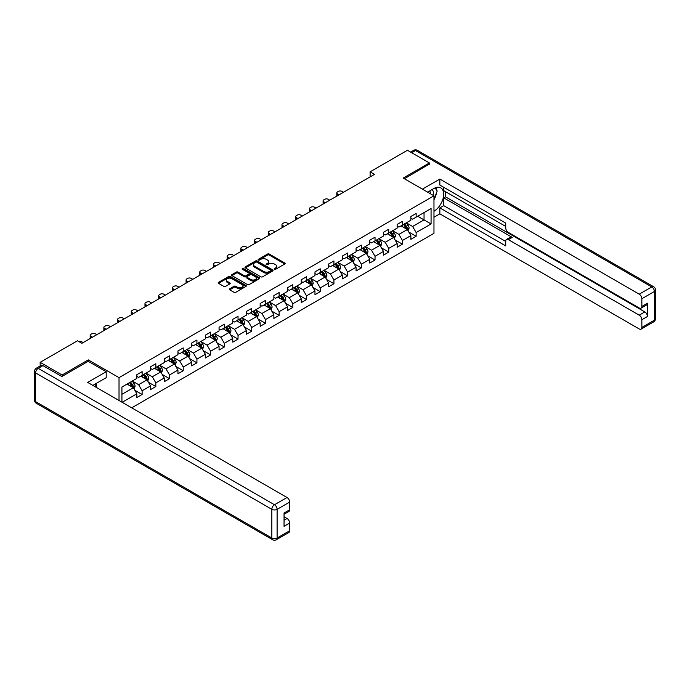 <?xml version="1.0" encoding="UTF-8"?>
<svg xmlns="http://www.w3.org/2000/svg" width="690" height="690" viewBox="0 0 690 690"><rect width="100%" height="100%" fill="white"/><g stroke="black" fill="none" stroke-linecap="round" stroke-linejoin="round"><path stroke-width="1.03" d="M274.413 269.298A0.854 0.492 0 0 0 275.62 269.298L284.78 264.003A1.216 0.707 0 0 0 285.134 263.511A1.216 0.707 0 0 0 284.78 263.011L269.264 254.049A1.216 0.707 0 0 0 267.539 254.049L258.379 259.337A0.854 0.492 0 0 0 259.587 260.035L260.768 259.354A3.898 2.251 0 0 1 266.288 259.354L267.582 260.096A3.898 2.251 0 0 1 268.721 261.691A3.898 2.251 0 0 1 267.582 263.287L266.392 263.968A0.854 0.492 0 0 0 267.599 264.667L268.789 263.985A3.898 2.251 0 0 1 274.31 263.985L275.595 264.727A3.898 2.251 0 0 1 276.742 266.323A3.898 2.251 0 0 1 275.595 267.91L274.413 268.6A0.854 0.492 0 0 0 274.413 269.298L274.413 268.6M229.692 288.791A1.216 0.707 0 0 0 229.339 289.291A1.216 0.707 0 0 0 229.692 289.791L234.048 292.301A1.216 0.707 0 0 0 235.773 292.301L245.942 286.428A1.216 0.707 0 0 0 246.304 285.927A1.216 0.707 0 0 0 245.942 285.436L230.426 276.474A1.216 0.707 0 0 0 228.701 276.474L218.532 282.348A1.216 0.707 0 0 0 218.169 282.848A1.216 0.707 0 0 0 218.532 283.34L223.784 286.376A1.216 0.707 0 0 0 225.509 286.376L229.865 283.866A1.216 0.707 0 0 0 230.227 283.366A1.216 0.707 0 0 0 229.865 282.874L227.26 281.365A3.26 1.88 0 0 1 226.303 280.037A3.26 1.88 0 0 1 228.312 278.294A3.26 1.88 0 0 1 231.874 278.7L242.087 284.599A3.26 1.88 0 0 1 243.044 285.927A3.26 1.88 0 0 1 241.026 287.67A3.26 1.88 0 0 1 237.472 287.264L235.773 286.281A1.216 0.707 0 0 0 234.048 286.281L229.692 288.791L229.692 289.791M88.285 361.362L88.285 359.887L62.117 374.998L40.158 362.328L40.158 365.985M88.285 359.887L119.025 377.637L433.967 195.805L433.967 233.332L131.712 407.833M429.404 164.324L429.404 162.952L403.227 178.063L433.967 195.805M429.404 162.952L407.445 150.273L370.116 171.827L370.116 176.899M40.158 362.328L77.487 340.774L81.877 343.31L374.506 174.363L370.116 171.827M260.855 276.819A1.216 0.707 0 0 0 262.579 276.819L272.757 270.946A1.216 0.707 0 0 0 273.111 270.454A1.216 0.707 0 0 0 272.757 269.954L257.241 260.993A1.216 0.707 0 0 0 255.516 260.993L245.338 266.866A1.216 0.707 0 0 0 244.985 267.366A1.216 0.707 0 0 0 245.338 267.867L260.855 276.819M242.707 269.48A0.854 0.492 0 0 1 243.57 269.6L243.57 268.582L259.345 277.69A1.216 0.707 0 0 1 259.707 278.191A1.216 0.707 0 0 1 259.345 278.691L249.176 284.565A1.216 0.707 0 0 1 247.451 284.565L231.935 275.603L231.935 274.611A1.216 0.707 0 0 0 231.581 275.103A1.216 0.707 0 0 0 231.935 275.603M231.935 274.611L236.291 272.093A1.216 0.707 0 0 1 238.016 272.093L244.303 275.724A1.216 0.707 0 0 0 246.028 275.724L248.918 274.059A1.216 0.707 0 0 0 249.271 273.559A1.216 0.707 0 0 0 248.918 273.068L242.363 269.281A0.854 0.492 0 0 1 243.57 268.582M119.025 400.502L119.025 377.637M134.792 390.238L142.123 394.473L142.123 390.773L150.558 385.9L150.558 389.609L155.828 386.564L155.828 382.864L164.255 377.991L164.255 381.691L169.524 378.655L169.524 374.955L177.96 370.082L177.96 373.782L183.23 370.746L183.23 367.037L191.656 362.172L191.656 365.873L196.926 362.837L196.926 359.128L205.361 354.263L205.361 357.963L210.631 354.919L210.631 351.219L219.058 346.354L219.058 350.054L224.328 347.01L224.328 343.31L232.763 338.445L232.763 342.145L238.033 339.101L238.033 335.4L246.459 330.536L246.459 334.236L251.729 331.191L251.729 327.491L260.164 322.627L260.164 326.327L265.434 323.282L265.434 319.582L273.861 314.709L273.861 318.418L279.131 315.373L279.131 311.673L287.566 306.8L287.566 310.5L292.836 307.464L292.836 303.764L301.263 298.891L301.263 302.591L306.532 299.555L306.532 295.846L314.968 290.982L314.968 294.682L320.229 291.646L320.229 287.937L328.664 283.072L328.664 286.773L333.934 283.728L333.934 280.028L342.369 275.163L342.369 278.863L347.631 275.819L347.631 272.119L356.066 267.254L356.066 270.954L361.336 267.91L361.336 264.21L369.771 259.345L369.771 263.045L375.032 260.001L375.032 256.301L383.468 251.436L383.468 255.136L388.737 252.091L388.737 248.391L397.164 243.518L397.164 247.227L402.434 244.182L402.434 240.482L410.869 235.609L410.869 239.318L416.139 236.273L416.139 232.573L431.069 223.948L431.069 208.535L424.04 212.589L424.04 219.894L431.069 223.948M142.123 394.473L136.853 397.518L136.853 393.818L122.147 402.305M121.923 402.175L121.923 387.021L136.853 378.396L136.853 374.696L142.123 371.651L142.123 375.36L150.558 370.487L150.558 366.787L155.828 363.742L155.828 367.442L164.255 362.578L164.255 358.878L169.524 355.833L169.524 359.533L177.96 354.669L177.96 350.969L183.23 347.924L183.23 351.624L191.656 346.76L191.656 343.059L196.926 340.015L196.926 343.715L205.361 338.85L205.361 335.15L210.631 332.106L210.631 335.806L219.058 330.941L219.058 327.233L224.328 324.197L224.328 327.897L232.763 323.032L232.763 319.323L238.033 316.287L238.033 319.988L246.459 315.114L246.459 311.414L251.729 308.378L251.729 312.078L260.164 307.205L260.164 303.505L265.434 300.461L265.434 304.169L273.861 299.296L273.861 295.596L279.131 292.551L279.131 296.252L287.566 291.387L287.566 287.687L292.836 284.642L292.836 288.342L301.263 283.478L301.263 279.778L306.532 276.733L306.532 280.433L314.968 275.569L314.968 271.869L320.229 268.824L320.229 272.524L328.664 267.66L328.664 263.96L333.934 260.915L333.934 264.615L342.369 259.751L342.369 256.05L347.631 253.006L347.631 256.706L356.066 251.841L356.066 248.133L361.336 245.097L361.336 248.797L369.771 243.924L369.771 240.224L375.032 237.188L375.032 240.888L383.468 236.014L383.468 232.314L388.737 229.27L388.737 232.979L397.164 228.105L397.164 224.405L402.434 221.361L402.434 225.069L410.869 220.196L410.869 216.496L416.139 213.452L416.139 217.152L431.069 208.535M140.717 376.171L147.039 379.819L138.612 384.684L132.29 381.035M136.853 376.369L138.612 377.387L142.123 375.36M138.612 384.684L142.123 390.773M147.039 379.819L150.558 385.9M154.422 368.262L160.744 371.91L152.309 376.774L145.987 373.126M150.558 368.46L152.309 369.478L155.828 367.442M152.309 376.774L155.828 382.864M160.744 371.91L164.255 377.991M168.119 360.344L174.441 364.001L166.014 368.865L159.692 365.217M164.255 360.551L166.014 361.569L169.524 359.533M166.014 368.865L169.524 374.955M174.441 364.001L177.96 370.082M181.824 352.435L188.146 356.092L179.711 360.956L173.388 357.308M177.96 352.642L179.711 353.651L183.23 351.624M179.711 360.956L183.23 367.037M188.146 356.092L191.656 362.172M195.52 344.526L201.842 348.174L193.416 353.047L187.094 349.399M191.656 344.733L193.416 345.742L196.926 343.715M193.416 353.047L196.926 359.128M201.842 348.174L205.361 354.263M209.225 336.616L215.547 340.265L207.112 345.138L200.79 341.481M205.361 336.824L207.112 337.833L210.631 335.806M207.112 345.138L210.631 351.219M215.547 340.265L219.058 346.354M222.922 328.707L229.244 332.356L220.817 337.229L214.495 333.572M219.058 328.914L220.817 329.923L224.328 327.897M220.817 337.229L224.328 343.31M229.244 332.356L232.763 338.445M236.627 320.798L242.949 324.447L234.514 329.32L228.192 325.663M232.763 320.997L234.514 322.014L238.033 319.988M234.514 329.32L238.033 335.4M242.949 324.447L246.459 330.536M250.323 312.889L256.646 316.538L248.219 321.402L241.897 317.754M246.459 313.088L248.219 314.105L251.729 312.078M248.219 321.402L251.729 327.491M256.646 316.538L260.164 322.627M264.029 304.98L270.351 308.628L261.915 313.493L255.593 309.845M260.164 305.178L261.915 306.196L265.434 304.169M261.915 313.493L265.434 319.582M270.351 308.628L273.861 314.709M277.725 297.071L284.047 300.719L275.62 305.584L269.298 301.935M273.861 297.269L275.62 298.287L279.131 296.252M275.62 305.584L279.131 311.673M284.047 300.719L287.566 306.8M291.43 289.153L297.752 292.81L289.317 297.675L282.995 294.026M287.566 289.36L289.317 290.378L292.836 288.342M289.317 297.675L292.836 303.764M297.752 292.81L301.263 298.891M305.127 281.244L311.449 284.901L303.022 289.765L296.7 286.117M301.263 281.451L303.022 282.46L306.532 280.433M303.022 289.765L306.532 295.846M311.449 284.901L314.968 290.982M318.832 273.335L325.154 276.992L316.719 281.856L310.397 278.208M314.968 273.542L316.719 274.551L320.229 272.524M316.719 281.856L320.229 287.937M325.154 276.992L328.664 283.072M332.528 265.426L338.85 269.074L330.424 273.947L324.102 270.299M328.664 265.633L330.424 266.642L333.934 264.615M330.424 273.947L333.934 280.028M338.85 269.074L342.369 275.163M346.233 257.517L352.555 261.165L344.12 266.038L337.798 262.381M342.369 257.724L344.12 258.733L347.631 256.706M344.12 266.038L347.631 272.119M352.555 261.165L356.066 267.254M359.93 249.607L366.252 253.256L357.825 258.129L351.495 254.472M356.066 249.806L357.825 250.824L361.336 248.797M357.825 258.129L361.336 264.21M366.252 253.256L369.771 259.345M373.635 241.698L379.957 245.347L371.522 250.211L365.2 246.563M369.771 241.897L371.522 242.915L375.032 240.888M371.522 250.211L375.032 256.301M379.957 245.347L383.468 251.436M387.332 233.789L393.654 237.438L385.227 242.302L378.896 238.654M383.468 233.988L385.227 235.005L388.737 232.979M385.227 242.302L388.737 248.391M393.654 237.438L397.164 243.518M401.037 225.88L407.359 229.529L398.923 234.393L392.601 230.745M397.164 226.079L398.923 227.096L402.434 225.069M398.923 234.393L402.434 240.482M407.359 229.529L410.869 235.609M417.717 216.246L424.04 219.894L412.629 226.484L406.298 222.836M410.869 218.169L412.629 219.187L416.139 217.152M412.629 226.484L416.139 232.573M62.117 374.998L62.117 376.369M121.923 394.318L133.343 387.728L127.02 384.08M133.343 387.728L136.853 393.818M408.808 232.038L416.139 236.273M395.103 239.947L402.434 244.182M381.406 247.857L388.737 252.091M367.701 255.766L375.032 260.001M354.005 263.675L361.336 267.91M340.299 271.584L347.631 275.819M326.603 279.502L333.934 283.728M312.898 287.411L320.229 291.646M299.201 295.32L306.532 299.555M285.496 303.229L292.836 307.464M271.8 311.138L279.131 315.373M258.095 319.047L265.434 323.282M244.398 326.957L251.729 331.191M230.693 334.866L238.033 339.101M216.996 342.775L224.328 347.01M203.291 350.693L210.631 354.919M189.595 358.602L196.926 362.837M175.89 366.511L183.23 370.746M162.193 374.42L169.524 378.655M148.488 382.329L155.828 386.564M274.758 269.419L275.595 268.928A3.898 2.251 0 0 0 276.742 267.332L276.742 266.323M268.721 261.691L268.721 262.709A3.898 2.251 0 0 1 267.582 264.296L266.737 264.788M284.763 264.02L269.264 255.067A1.216 0.707 0 0 0 267.539 255.067L258.716 260.156M272.74 270.963L257.241 262.01A1.216 0.707 0 0 0 255.516 262.01L245.355 267.875M270.601 270.799A0.854 0.492 0 0 0 270.601 270.101L256.982 262.243A0.854 0.492 0 0 0 255.774 262.243L254.524 262.959A3.898 2.251 0 0 0 253.377 264.555A3.898 2.251 0 0 0 254.524 266.15L263.83 271.524A3.898 2.251 0 0 0 269.35 271.524L270.601 270.799L270.601 271.817A0.854 0.492 0 0 0 270.851 271.463L270.851 270.454M253.377 264.555L253.377 265.572A3.898 2.251 0 0 0 254.524 267.159L254.524 266.15M270.601 271.817L269.35 272.533A3.898 2.251 0 0 1 263.83 272.533L254.524 267.159M231.952 275.612L236.291 273.111L236.291 272.093M249.271 273.559L249.271 274.577A1.216 0.707 0 0 1 248.918 275.077L246.028 276.742A1.216 0.707 0 0 1 244.303 276.742L238.016 273.111A1.216 0.707 0 0 0 236.291 273.111M243.57 269.6L259.337 278.7M250.832 279.502A3.26 1.88 0 0 0 254.386 279.907A3.26 1.88 0 0 0 256.404 278.165A3.26 1.88 0 0 0 255.447 276.837L251.85 274.758A1.216 0.707 0 0 0 250.125 274.758L247.236 276.423A1.216 0.707 0 0 0 246.882 276.923A1.216 0.707 0 0 0 247.236 277.423L250.832 279.502L250.832 280.511A3.26 1.88 0 0 0 254.386 280.916A3.26 1.88 0 0 0 256.404 279.183L256.404 278.165M246.882 276.923L246.882 277.941A1.216 0.707 0 0 0 247.236 278.432L247.236 277.423M250.832 280.511L247.236 278.432M243.044 285.927L243.044 286.945A3.26 1.88 0 0 1 241.026 288.687A3.26 1.88 0 0 1 237.472 288.273L235.773 287.29A1.216 0.707 0 0 0 234.048 287.29L229.71 289.8M226.303 280.037L226.303 281.046A3.26 1.88 0 0 0 227.26 282.382L227.26 281.365M229.848 283.875L227.26 282.382M245.942 285.436L245.942 286.428L230.426 277.492A1.216 0.707 0 0 0 228.701 277.492L218.549 283.349M408.049 230.727L409.092 228.097A3.295 1.898 -120 0 0 408.04 225.294L406.229 222.879M339.075 194.822L337.514 193.925A2.484 1.432 0 0 1 336.789 192.907A2.484 1.432 0 0 1 337.514 191.898L338.393 191.389A2.484 1.432 0 0 1 341.912 191.389L343.465 192.286M403.072 227.053L401.839 225.414M336.996 196.02A2.484 1.432 180 0 1 336.789 195.442L336.789 192.907M403.512 224.448L405.323 226.863A3.295 1.898 60 0 1 406.263 228.847L407.316 228.235A3.295 1.898 -120 0 0 406.376 226.26L404.564 223.836M403.736 224.31L405.746 227.001A1.673 0.966 60 0 1 406.056 227.51L407.316 228.235M433.165 195.348A8.073 4.658 120 0 0 431.974 189.603M430.595 193.864A5.529 3.191 120 0 0 429.456 191.078A5.529 3.191 120 0 0 429.439 191.07M435.054 187.922L437.21 190.992L433.967 199.358M94.944 384.183L96.98 387.78M427.602 192.131L433.794 188.56A13.973 8.064 120 0 1 440.781 187.861A13.973 8.064 120 0 1 442.954 198.953A13.973 8.064 120 0 1 433.967 211.269M433.967 217.255L439.849 213.857L439.849 207.88L505.718 245.907L505.718 241.138A3.726 2.148 -120 0 1 506.495 239.43A3.726 2.148 -120 0 1 508.358 239.62L639.216 315.166L644.84 311.923A3.726 2.148 60 0 1 647.47 316.486L647.47 303.203A3.726 2.148 60 0 1 646.702 304.911L641.079 308.154A3.726 2.148 -120 0 0 641.847 306.446L641.847 298.744A3.726 2.148 -120 0 0 639.216 294.173L651.774 286.928L415.527 150.532L411.706 152.732M445.473 191.648L445.473 196.822L443.713 197.84L443.713 205.646L439.849 207.88M443.713 187.292L443.713 190.638L505.718 226.432M641.079 308.154A3.726 2.148 -120 0 1 639.216 307.973L508.358 232.418A3.726 2.148 -120 0 1 505.718 227.855L505.718 223.086L439.849 185.058L439.849 179.072L639.216 294.173M422.418 189.138L439.849 179.072M439.849 213.857L639.216 328.957A3.726 2.148 -120 0 0 641.079 329.147A3.726 2.148 -120 0 0 641.847 327.44L641.847 319.729A3.726 2.148 -120 0 0 639.216 315.166M429.404 164.013L404.418 178.745M443.713 197.84L512.221 237.386L508.358 239.62M445.473 196.822L644.84 311.923M443.713 205.646L505.718 241.44M506.495 239.43L510.359 237.205A3.726 2.148 60 0 1 512.221 237.386M433.967 199.772A13.973 8.064 120 0 0 436.511 192.812M436.736 190.311A13.973 8.064 120 0 0 436.391 187.456M42.97 365.622L38.226 368.356A3.726 2.148 -120 0 0 36.363 368.175L41.107 365.433A3.726 2.148 60 0 1 42.97 365.622L61.85 376.524L88.199 361.31L106.2 371.703L106.2 377.689L93.728 384.891A13.973 8.064 120 0 0 92.891 385.417M106.2 371.703L87.673 382.407L287.031 497.507A3.726 2.148 60 0 1 289.671 502.07L289.671 509.781A3.726 2.148 60 0 1 288.894 511.48L284.047 514.283M96.626 386.581L96.626 383.217M284.047 520.226L287.031 518.5A3.726 2.148 60 0 1 289.671 523.063L289.671 530.765A3.726 2.148 60 0 1 288.894 532.473L276.336 539.727A3.726 2.148 -120 0 0 277.113 538.019L289.671 530.765M289.671 509.781L284.047 513.024L284.047 526.306L289.671 523.063M287.031 518.5L284.047 516.775M394.352 238.637L395.396 236.006A3.295 1.898 -120 0 0 394.344 233.203L392.532 230.788M325.37 202.731L323.817 201.834A2.484 1.432 0 0 1 323.093 200.816A2.484 1.432 0 0 1 323.817 199.807L324.697 199.298A2.484 1.432 0 0 1 328.207 199.298L329.76 200.195M389.367 234.962L388.142 233.323M323.3 203.93A2.484 1.432 180 0 1 323.093 203.352L323.093 200.816M389.807 232.357L391.618 234.773A3.295 1.898 60 0 1 392.567 236.756L393.619 236.144A3.295 1.898 -120 0 0 392.679 234.169L390.859 231.745M390.04 232.228L392.049 234.911A1.673 0.966 60 0 1 392.351 235.419L393.619 236.144M380.647 246.546L381.691 243.915A3.295 1.898 -120 0 0 380.639 241.112L378.827 238.697M311.673 210.64L310.112 209.743A2.484 1.432 0 0 1 309.387 208.725A2.484 1.432 0 0 1 310.112 207.716L310.992 207.207A2.484 1.432 0 0 1 314.511 207.207L316.063 208.104M375.671 242.871L374.437 241.233M309.594 211.839A2.484 1.432 180 0 1 309.387 211.261L309.387 208.725M376.11 240.267L377.922 242.69A3.295 1.898 60 0 1 378.862 244.665L379.914 244.062A3.295 1.898 -120 0 0 378.974 242.078L377.163 239.654M376.335 240.137L378.344 242.82A1.673 0.966 60 0 1 378.655 243.329L379.914 244.062M366.951 254.463L367.994 251.824A3.295 1.898 -120 0 0 366.942 249.021L365.131 246.606M297.968 218.549L296.415 217.652A2.484 1.432 0 0 1 295.691 216.634A2.484 1.432 0 0 1 296.415 215.625L297.295 215.116A2.484 1.432 0 0 1 300.805 215.116L302.358 216.013M361.965 250.781L360.741 249.142M295.898 219.748A2.484 1.432 180 0 1 295.691 219.17L295.691 216.634M362.405 248.176L364.216 250.599A3.295 1.898 60 0 1 365.165 252.575L366.218 251.971A3.295 1.898 -120 0 0 365.277 249.987L363.457 247.572M362.638 248.046L364.648 250.729A1.673 0.966 60 0 1 364.95 251.238L366.218 251.971M353.245 262.373L354.289 259.742A3.295 1.898 -120 0 0 353.245 256.939L351.426 254.515M284.271 226.458L282.71 225.561A2.484 1.432 0 0 1 281.986 224.552A2.484 1.432 0 0 1 282.71 223.534L283.59 223.025A2.484 1.432 0 0 1 287.109 223.025L288.662 223.922M348.269 258.698L347.036 257.051M282.193 227.657A2.484 1.432 180 0 1 281.986 227.088L281.986 224.552M348.709 256.085L350.52 258.509A3.295 1.898 60 0 1 351.46 260.484L352.512 259.88A3.295 1.898 -120 0 0 351.572 257.896L349.761 255.481M348.933 255.956L350.943 258.638A1.673 0.966 60 0 1 351.253 259.147L352.512 259.88M339.549 270.282L340.593 267.651A3.295 1.898 -120 0 0 339.54 264.848L337.729 262.424M270.566 234.367L269.014 233.47A2.484 1.432 0 0 1 268.289 232.461A2.484 1.432 0 0 1 269.014 231.443L269.894 230.934A2.484 1.432 0 0 1 273.404 230.934L274.956 231.831M334.564 266.607L333.339 264.96M268.496 235.566A2.484 1.432 180 0 1 268.289 234.997L268.289 232.461M335.004 263.994L336.815 266.418A3.295 1.898 60 0 1 337.764 268.393L338.816 267.789A3.295 1.898 -120 0 0 337.876 265.805L336.056 263.39M335.237 263.865L337.246 266.547A1.673 0.966 60 0 1 337.548 267.056L338.816 267.789M325.844 278.191L326.887 275.56A3.295 1.898 -120 0 0 325.844 272.757L324.024 270.333M256.87 242.276L255.309 241.379A2.484 1.432 0 0 1 254.584 240.37A2.484 1.432 0 0 1 255.309 239.352L256.188 238.844A2.484 1.432 0 0 1 259.707 238.844L261.26 239.74M320.867 274.517L319.634 272.869M254.791 243.475A2.484 1.432 180 0 1 254.584 242.906L254.584 240.37M321.307 271.903L323.118 274.327A3.295 1.898 60 0 1 324.059 276.311L325.111 275.698A3.295 1.898 -120 0 0 324.171 273.714L322.359 271.299M321.531 271.774L323.541 274.456A1.673 0.966 60 0 1 323.852 274.965L325.111 275.698M312.147 286.1L313.191 283.469A3.295 1.898 -120 0 0 312.139 280.666L310.328 278.243M243.165 250.194L241.612 249.288A2.484 1.432 0 0 1 240.888 248.279A2.484 1.432 0 0 1 241.612 247.262L242.492 246.761A2.484 1.432 0 0 1 246.002 246.761L247.555 247.658M307.162 282.426L305.937 280.778M241.095 251.384A2.484 1.432 180 0 1 240.888 250.815L240.888 248.279M307.602 279.821L309.413 282.236A3.295 1.898 60 0 1 310.362 284.22L311.414 283.607A3.295 1.898 -120 0 0 310.474 281.632L308.654 279.209M307.835 279.683L309.845 282.365A1.673 0.966 60 0 1 310.146 282.883L311.414 283.607M298.442 294.009L299.486 291.378A3.295 1.898 -120 0 0 298.442 288.575L296.622 286.152M229.468 258.103L227.907 257.206A2.484 1.432 0 0 1 227.183 256.188A2.484 1.432 0 0 1 227.907 255.171L228.787 254.67A2.484 1.432 0 0 1 232.306 254.67L233.858 255.567M293.466 290.335L292.232 288.687M227.389 259.293A2.484 1.432 180 0 1 227.183 258.724L227.183 256.188M293.906 287.73L295.717 290.145A3.295 1.898 60 0 1 296.657 292.129L297.709 291.516A3.295 1.898 -120 0 0 296.769 289.541L294.958 287.118M294.13 287.592L296.139 290.283A1.673 0.966 60 0 1 296.45 290.792L297.709 291.516M284.746 301.918L285.789 299.288A3.295 1.898 -120 0 0 284.737 296.484L282.926 294.069M215.763 266.012L214.211 265.115A2.484 1.432 0 0 1 213.486 264.098A2.484 1.432 0 0 1 214.211 263.088L215.09 262.579A2.484 1.432 0 0 1 218.601 262.579L220.153 263.477M279.769 298.244L278.536 296.596M213.693 267.211A2.484 1.432 180 0 1 213.486 266.633L213.486 264.098M280.2 295.639L282.012 298.054A3.295 1.898 60 0 1 282.96 300.038L284.013 299.426A3.295 1.898 -120 0 0 283.072 297.45L281.253 295.027M280.433 295.501L282.443 298.192A1.673 0.966 60 0 1 282.745 298.701L284.013 299.426M271.041 309.827L272.084 307.197A3.295 1.898 -120 0 0 271.041 304.394L269.221 301.978M202.067 273.921L200.514 273.024A2.484 1.432 0 0 1 199.781 272.007A2.484 1.432 0 0 1 200.514 270.998L201.385 270.489A2.484 1.432 0 0 1 204.904 270.489L206.457 271.386M266.064 306.153L264.831 304.514M199.988 275.12A2.484 1.432 180 0 1 199.781 274.542L199.781 272.007M266.504 303.548L268.315 305.963A3.295 1.898 60 0 1 269.255 307.947L270.308 307.335A3.295 1.898 -120 0 0 269.367 305.36L267.556 302.936M266.728 303.419L268.738 306.101A1.673 0.966 60 0 1 269.048 306.61L270.308 307.335M257.344 317.736L258.388 315.106A3.295 1.898 -120 0 0 257.336 312.303L255.524 309.888M188.361 281.831L186.809 280.934A2.484 1.432 0 0 1 186.084 279.916A2.484 1.432 0 0 1 186.809 278.907L187.689 278.398A2.484 1.432 0 0 1 191.199 278.398L192.751 279.295M252.368 314.062L251.134 312.423M186.291 283.029A2.484 1.432 180 0 1 186.084 282.452L186.084 279.916M252.799 311.457L254.61 313.881A3.295 1.898 60 0 1 255.559 315.856L256.611 315.252A3.295 1.898 -120 0 0 255.671 313.269L253.851 310.845M253.032 311.328L255.041 314.01A1.673 0.966 60 0 1 255.343 314.519L256.611 315.252M243.639 325.654L244.683 323.015A3.295 1.898 -120 0 0 243.639 320.212L241.819 317.797M174.665 289.74L173.112 288.843A2.484 1.432 0 0 1 172.379 287.825A2.484 1.432 0 0 1 173.112 286.816L173.984 286.307A2.484 1.432 0 0 1 177.503 286.307L179.055 287.204M238.662 321.971L237.429 320.332M172.586 290.939A2.484 1.432 180 0 1 172.379 290.361L172.379 287.825M239.102 319.366L240.913 321.79A3.295 1.898 60 0 1 241.854 323.765L242.906 323.162A3.295 1.898 -120 0 0 241.966 321.178L240.155 318.763M239.327 319.237L241.336 321.92A1.673 0.966 60 0 1 241.647 322.428L242.906 323.162M229.943 333.563L230.986 330.924A3.295 1.898 -120 0 0 229.934 328.13L228.123 325.706M160.96 297.649L159.407 296.752A2.484 1.432 0 0 1 158.683 295.743A2.484 1.432 0 0 1 159.407 294.725L160.287 294.216A2.484 1.432 0 0 1 163.797 294.216L165.35 295.113M224.966 329.88L223.732 328.242M158.89 298.848A2.484 1.432 180 0 1 158.683 298.27L158.683 295.743M225.397 327.276L227.208 329.699A3.295 1.898 60 0 1 228.157 331.674L229.209 331.071A3.295 1.898 -120 0 0 228.269 329.087L226.449 326.672M225.63 327.146L227.64 329.829A1.673 0.966 60 0 1 227.941 330.338L229.209 331.071M216.237 341.472L217.281 338.842A3.295 1.898 -120 0 0 216.237 336.039L214.418 333.615M147.263 305.558L145.711 304.661A2.484 1.432 0 0 1 144.978 303.652A2.484 1.432 0 0 1 145.711 302.634L146.582 302.125A2.484 1.432 0 0 1 150.101 302.125L151.653 303.022M211.261 337.798L210.027 336.151M145.185 306.757A2.484 1.432 180 0 1 144.978 306.188L144.978 303.652M211.701 335.185L213.512 337.608A3.295 1.898 60 0 1 214.452 339.584L215.504 338.98A3.295 1.898 -120 0 0 214.564 336.996L212.753 334.581M211.925 335.055L213.935 337.738A1.673 0.966 60 0 1 214.245 338.247L215.504 338.98M202.541 349.382L203.584 346.751A3.295 1.898 -120 0 0 202.532 343.948L200.721 341.524M133.558 313.467L132.006 312.57A2.484 1.432 0 0 1 131.281 311.561A2.484 1.432 0 0 1 132.006 310.543L132.885 310.034A2.484 1.432 0 0 1 136.396 310.034L137.948 310.931M197.564 345.707L196.331 344.06M131.488 314.666A2.484 1.432 180 0 1 131.281 314.097L131.281 311.561M197.996 343.094L199.807 345.518A3.295 1.898 60 0 1 200.756 347.501L201.808 346.889A3.295 1.898 -120 0 0 200.868 344.905L199.048 342.49M198.228 342.964L200.238 345.647A1.673 0.966 60 0 1 200.54 346.156L201.808 346.889M188.836 357.291L189.879 354.66A3.295 1.898 -120 0 0 188.836 351.857L187.016 349.433M119.862 321.376L118.309 320.479A2.484 1.432 0 0 1 117.576 319.47A2.484 1.432 0 0 1 118.309 318.452L119.18 317.952A2.484 1.432 0 0 1 122.699 317.952L124.252 318.849M183.859 353.616L182.626 351.969M117.783 322.575A2.484 1.432 180 0 1 117.576 322.006L117.576 319.47M184.299 351.012L186.11 353.427A3.295 1.898 60 0 1 187.05 355.41L188.103 354.798A3.295 1.898 -120 0 0 187.163 352.823L185.351 350.399M184.523 350.874L186.542 353.556A1.673 0.966 60 0 1 186.843 354.065L188.103 354.798M175.139 365.2L176.183 362.569A3.295 1.898 -120 0 0 175.131 359.766L173.319 357.342M106.157 329.294L104.604 328.397A2.484 1.432 0 0 1 103.88 327.379A2.484 1.432 0 0 1 104.604 326.361L105.484 325.861A2.484 1.432 0 0 1 108.994 325.861L110.547 326.758M170.163 361.526L168.929 359.878M104.087 330.484A2.484 1.432 180 0 1 103.88 329.915L103.88 327.379M170.594 358.921L172.405 361.336A3.295 1.898 60 0 1 173.354 363.32L174.406 362.707A3.295 1.898 -120 0 0 173.466 360.732L171.646 358.308M170.827 358.783L172.836 361.474A1.673 0.966 60 0 1 173.138 361.983L174.406 362.707M161.434 373.109L162.478 370.478A3.295 1.898 -120 0 0 161.434 367.675L159.614 365.26M92.46 337.203L90.908 336.306A2.484 1.432 0 0 1 90.174 335.288A2.484 1.432 0 0 1 90.908 334.279L91.779 333.77A2.484 1.432 0 0 1 95.298 333.77L96.85 334.667M156.458 369.435L155.224 367.787M90.381 338.402A2.484 1.432 180 0 1 90.174 337.824L90.174 335.288M156.897 366.83L158.709 369.245A3.295 1.898 60 0 1 159.649 371.229L160.701 370.616A3.295 1.898 -120 0 0 159.761 368.641L157.95 366.218M157.122 366.692L159.14 369.383A1.673 0.966 60 0 1 159.442 369.892L160.701 370.616M147.738 381.018L148.781 378.387A3.295 1.898 -120 0 0 147.729 375.584L145.918 373.169M78.634 341.438A2.484 1.432 0 0 1 81.593 341.679L83.145 342.576M142.761 377.344L141.528 375.705M143.192 374.739L145.004 377.154A3.295 1.898 60 0 1 145.952 379.138L147.005 378.525A3.295 1.898 -120 0 0 146.064 376.55L144.245 374.127M143.425 374.61L145.435 377.292A1.673 0.966 60 0 1 145.737 377.801L147.005 378.525M134.032 388.927L135.076 386.297A3.295 1.898 -120 0 0 134.032 383.493L132.213 381.078M129.056 385.253L127.822 383.614M129.496 382.648L131.307 385.072A3.295 1.898 60 0 1 132.247 387.047L133.299 386.443A3.295 1.898 -120 0 0 132.359 384.459L130.548 382.036M129.72 382.519L131.738 385.201A1.673 0.966 60 0 1 132.04 385.71L133.299 386.443M275.595 268.928L275.595 267.91M266.392 264.667L266.392 263.968M267.582 264.296L267.582 263.287M258.379 260.035L258.379 259.337M267.539 255.067L267.539 254.049M269.264 255.067L269.264 254.049M284.78 264.003L284.78 263.011M245.338 267.867L245.338 266.866M255.516 262.01L255.516 260.993M257.241 262.01L257.241 260.993M272.757 270.946L272.757 269.954M263.83 272.533L263.83 271.524M269.35 272.533L269.35 271.524M238.016 273.111L238.016 272.093M244.303 276.742L244.303 275.724M246.028 276.742L246.028 275.724M248.918 275.077L248.918 274.059M259.345 278.691L259.345 277.69M234.048 287.29L234.048 286.281M235.773 287.29L235.773 286.281M237.472 288.273L237.472 287.264M229.865 283.866L229.865 282.874M218.532 283.34L218.532 282.348M228.701 277.492L228.701 276.474M230.426 277.492L230.426 276.474M337.514 193.925L337.514 195.719M407.031 229.339L409.075 228.157M406.376 226.26L408.04 225.294M404.038 227.614L405.323 226.863M641.847 306.446L647.47 303.203M647.47 316.486L641.847 319.729M641.847 327.44L654.405 320.186L654.405 291.49L641.847 298.744M654.405 320.186A3.726 2.148 60 0 1 653.637 321.894A3.726 3.726 0 0 0 655.5 318.668A3.726 2.148 180 0 1 654.405 320.186M654.405 291.49A3.726 2.148 0 0 0 655.5 289.964A3.726 3.726 0 0 0 653.637 286.738A3.726 2.148 -60 0 0 651.774 286.928A3.726 2.148 60 0 1 654.405 291.49M410.61 152.102L413.664 150.342A3.726 2.148 60 0 1 415.527 150.532A3.726 2.148 -60 0 1 417.39 150.342L653.637 286.738M36.363 368.175A3.726 3.726 0 0 0 34.5 371.401A3.726 2.148 180 0 0 35.595 372.919A3.726 2.148 -60 0 1 38.226 368.356L274.473 504.752A3.726 2.148 -60 0 0 271.843 509.324L35.595 372.919L35.595 401.623L271.843 538.019L271.843 509.324A3.726 2.148 -0 0 0 277.113 509.324L277.113 538.019A3.726 2.148 180 0 1 271.843 538.019A3.726 2.148 -60 0 0 272.61 539.727A3.726 3.726 0 0 0 276.336 539.727M289.671 502.07L277.113 509.324A3.726 2.148 -120 0 0 274.473 504.752L287.031 497.507M36.363 403.331A3.726 2.148 -60 0 1 35.595 401.623A3.726 2.148 -0 0 1 34.5 400.105A3.726 3.726 0 0 0 36.363 403.331L272.61 539.727M323.817 201.834L323.817 203.628M393.335 237.248L395.37 236.075M392.679 234.169L394.344 233.203M390.333 235.523L391.618 234.773M310.112 209.743L310.112 211.537M379.629 245.157L381.673 243.984M378.974 242.078L380.639 241.112M376.637 243.432L377.922 242.69M296.415 217.652L296.415 219.446M365.933 253.066L367.968 251.893M365.277 249.987L366.942 249.021M362.931 251.341L364.216 250.599M282.71 225.561L282.71 227.355M352.228 260.984L354.272 259.802M351.572 257.896L353.245 256.939M349.235 259.25L350.52 258.509M269.014 233.47L269.014 235.264M338.531 268.893L340.567 267.711M337.876 265.805L339.54 264.848M335.53 267.159L336.815 266.418M255.309 241.379L255.309 243.173M324.826 276.802L326.87 275.62M324.171 273.714L325.844 272.757M321.833 275.069L323.118 274.327M241.612 249.288L241.612 251.091M311.13 284.711L313.165 283.53M310.474 281.632L312.139 280.666M308.128 282.978L309.413 282.236M227.907 257.206L227.907 259M297.424 292.62L299.469 291.439M296.769 289.541L298.442 288.575M294.432 290.887L295.717 290.145M214.211 265.115L214.211 266.909M283.728 300.53L285.764 299.348M283.072 297.45L284.737 296.484M280.727 298.805L282.012 298.054M200.514 273.024L200.514 274.818M270.023 308.439L272.067 307.266M269.367 305.36L271.041 304.394M267.03 306.714L268.315 305.963M186.809 280.934L186.809 282.728M256.326 316.348L258.362 315.175M255.671 313.269L257.336 312.303M253.325 314.623L254.61 313.881M173.112 288.843L173.112 290.637M242.621 324.257L244.665 323.084M241.966 321.178L243.639 320.212M239.628 322.532L240.913 321.79M159.407 296.752L159.407 298.546M228.925 332.175L230.96 330.993M228.269 329.087L229.934 328.13M225.923 330.441L227.208 329.699M145.711 304.661L145.711 306.455M215.22 340.084L217.264 338.902M214.564 336.996L216.237 336.039M212.227 338.35L213.512 337.608M132.006 312.57L132.006 314.364M201.523 347.993L203.559 346.811M200.868 344.905L202.532 343.948M198.522 346.259L199.807 345.518M118.309 320.479L118.309 322.282M187.818 355.902L189.862 354.72M187.163 352.823L188.836 351.857M184.825 354.168L186.11 353.427M104.604 328.397L104.604 330.191M174.121 363.811L176.157 362.63M173.466 360.732L175.131 359.766M171.12 362.078L172.405 361.336M90.908 336.306L90.908 338.1M160.416 371.72L162.461 370.539M159.761 368.641L161.434 367.675M157.424 369.987L158.709 369.245M146.72 379.629L148.755 378.448M146.064 376.55L147.729 375.584M143.718 377.904L145.004 377.154M133.015 387.538L135.059 386.365M132.359 384.459L134.032 383.493M130.022 385.814L131.307 385.072M641.079 329.147L653.637 321.894M655.5 318.668L655.5 289.964M417.39 150.342A3.726 3.726 0 0 0 413.664 150.342M34.5 371.401L34.5 400.105"/></g></svg>
